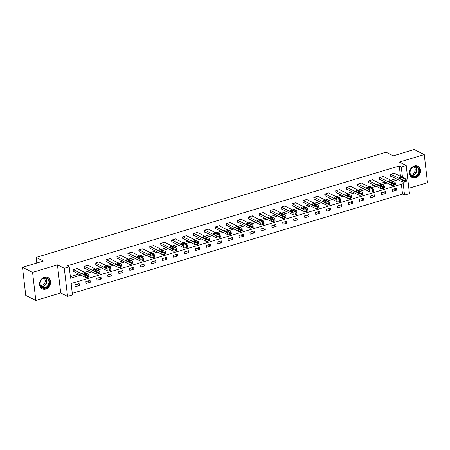 <?xml version="1.0" encoding="UTF-8"?>
<svg xmlns="http://www.w3.org/2000/svg" width="450" height="450" viewBox="0 0 450 450"><rect width="100%" height="100%" fill="white"/><g stroke="black" fill="none" stroke-linecap="round" stroke-linejoin="round"><path stroke-width="0.67" d="M45.742 289.069A6.345 5.282 116.6 0 0 50.451 283.528A6.345 5.282 116.6 0 0 47.902 277.476A6.345 5.282 116.6 0 0 44.376 277.222A6.345 5.282 116.6 0 0 39.667 282.763A6.345 5.282 116.6 0 0 42.221 288.821A6.345 5.282 116.6 0 0 45.742 289.069M415.693 177.817A6.345 5.282 116.6 0 0 420.401 172.271A6.345 5.282 116.6 0 0 417.848 166.219A6.345 5.282 116.6 0 0 414.321 165.971A6.345 5.282 116.6 0 0 409.613 171.512A6.345 5.282 116.6 0 0 412.166 177.564A6.345 5.282 116.6 0 0 415.693 177.817M400.478 176.293L399.279 165.96L401.293 166.967L406.204 165.493L409.455 193.584L404.544 195.058L403.228 183.667L71.145 283.539L72.461 294.924L67.556 296.404L64.305 268.312L69.21 266.833L70.532 278.224L80.893 275.108M60.711 292.973L57.459 264.881L32.569 272.368L22.5 267.328L25.751 295.419L35.814 300.459L60.711 292.973L67.556 296.404M408.842 188.28L427.5 182.672L424.249 154.581L399.358 162.062L406.204 165.493M72.281 293.366L402.531 194.051L404.544 195.058M32.569 272.368L35.814 300.459M22.5 267.328L43.397 261.045L36.146 257.417L386.038 152.196L393.289 155.824L414.186 149.541L424.249 154.581M36.146 257.417L36.799 263.031M402.531 194.051L401.394 184.219M396.343 188.252L392.141 189.518L392.361 191.413L396.568 190.148L396.343 188.252M385.408 191.542L381.201 192.808L381.42 194.704L385.627 193.438L385.408 191.542M374.468 194.828L370.26 196.093L370.479 197.994L374.687 196.729L374.468 194.828M363.532 198.118L359.325 199.384L359.544 201.285L363.752 200.019L363.532 198.118M352.592 201.409L348.384 202.674L348.604 204.57L352.811 203.304L352.592 201.409M341.651 204.699L337.444 205.965L337.663 207.861L341.871 206.595L341.651 204.699M330.716 207.99L326.509 209.256L326.728 211.151L330.936 209.886L330.716 207.99M319.776 211.275L315.568 212.541L315.787 214.442L319.995 213.176L319.776 211.275M308.835 214.566L304.633 215.831L304.853 217.732L309.06 216.467L308.835 214.566M297.9 217.856L293.692 219.122L293.912 221.018L298.119 219.757L297.9 217.856M286.959 221.147L282.752 222.412L282.971 224.308L287.179 223.042L286.959 221.147M276.024 224.438L271.817 225.703L272.036 227.599L276.244 226.333L276.024 224.438M265.084 227.728L260.876 228.988L261.096 230.889L265.303 229.624L265.084 227.728M254.143 231.013L249.936 232.279L250.155 234.18L254.362 232.914L254.143 231.013M243.208 234.304L239.001 235.569L239.22 237.465L243.428 236.205L243.208 234.304M232.268 237.594L228.06 238.86L228.279 240.756L232.487 239.49L232.268 237.594M221.327 240.885L217.125 242.151L217.344 244.046L221.546 242.781L221.327 240.885M210.392 244.176L206.184 245.436L206.404 247.337L210.611 246.071L210.392 244.176M199.451 247.461L195.244 248.726L195.463 250.627L199.671 249.362L199.451 247.461M188.516 250.751L184.309 252.017L184.528 253.918L188.736 252.653L188.516 250.751M177.576 254.042L173.368 255.308L173.588 257.203L177.795 255.938L177.576 254.042M166.635 257.332L162.428 258.598L162.647 260.494L166.854 259.228L166.635 257.332M155.7 260.623L151.493 261.883L151.712 263.784L155.919 262.519L155.7 260.623M144.759 263.908L140.552 265.174L140.771 267.075L144.979 265.809L144.759 263.908M133.819 267.199L129.611 268.464L129.836 270.366L134.038 269.1L133.819 267.199M122.884 270.489L118.676 271.755L118.896 273.651L123.103 272.385L122.884 270.489M111.943 273.78L107.736 275.046L107.955 276.941L112.163 275.676L111.943 273.78M101.008 277.071L96.801 278.336L97.02 280.232L101.228 278.966L101.008 277.071M90.067 280.356L85.86 281.621L86.079 283.523L90.287 282.257L90.067 280.356M79.127 283.646L74.919 284.912L75.139 286.813L79.346 285.548L79.127 283.646M399.279 165.96L67.196 265.826L69.21 266.833M70.352 276.666L78.879 274.095M84.617 272.374L89.82 270.81M95.558 269.083L100.761 267.519M106.498 265.793L111.696 264.229M117.433 262.502L122.636 260.938M128.374 259.217L133.577 257.648M139.314 255.926L144.512 254.362M150.249 252.636L155.453 251.072M161.19 249.345L166.388 247.781M172.125 246.054L177.328 244.491M183.066 242.764L188.269 241.2M194.006 239.479L199.204 237.915M204.941 236.188L210.144 234.624M215.882 232.898L221.085 231.334M226.822 229.607L232.02 228.043M237.757 226.316L242.961 224.752M248.698 223.031L253.896 221.468M259.633 219.741L264.836 218.177M270.574 216.45L275.777 214.886M281.514 213.159L286.712 211.596M292.449 209.869L297.652 208.305M303.39 206.584L308.593 205.02M314.331 203.293L319.528 201.729M325.266 200.002L330.469 198.439M336.206 196.712L341.404 195.148M347.141 193.421L352.344 191.857M358.082 190.136L363.285 188.572M369.022 186.846L374.22 185.282M379.957 183.555L385.161 181.991M390.898 180.264L396.101 178.701M394.622 173.362L394.588 173.064L390.381 174.33L390.6 176.231L390.954 176.124M383.687 176.653L383.653 176.355L379.446 177.621L379.665 179.522L380.014 179.415M372.746 179.944L372.713 179.646L368.505 180.911L368.724 182.807L369.073 182.706M361.806 183.234L361.772 182.936L357.564 184.202L357.784 186.097L358.138 185.991M350.871 186.525L350.837 186.227L346.629 187.493L346.849 189.388L347.197 189.281M339.93 189.81L339.896 189.512L335.689 190.778L335.908 192.679L336.257 192.572M328.995 193.101L328.956 192.803L324.748 194.068L324.968 195.969L325.322 195.862M318.054 196.391L318.021 196.093L313.813 197.359L314.032 199.254L314.381 199.153M307.114 199.682L307.08 199.384L302.873 200.649L303.092 202.545L303.446 202.438M296.179 202.972L296.139 202.674L291.938 203.94L292.157 205.836L292.506 205.729M285.238 206.257L285.204 205.959L280.997 207.225L281.216 209.126L281.565 209.019M274.298 209.548L274.264 209.25L270.056 210.516L270.276 212.417L270.63 212.31M263.363 212.839L263.329 212.541L259.121 213.806L259.341 215.702L259.689 215.601M252.422 216.129L252.388 215.831L248.181 217.097L248.4 218.993L248.749 218.886M241.481 219.42L241.447 219.122L237.24 220.388L237.459 222.283L237.814 222.176M230.546 222.711L230.513 222.407L226.305 223.672L226.524 225.574L226.873 225.467M219.606 225.996L219.572 225.697L215.364 226.963L215.584 228.864L215.938 228.757M208.671 229.286L208.631 228.988L204.429 230.254L204.649 232.149L204.998 232.048M197.73 232.577L197.696 232.279L193.489 233.544L193.708 235.44L194.057 235.339M186.789 235.868L186.756 235.569L182.548 236.835L182.768 238.731L183.122 238.624M175.854 239.158L175.821 238.86L171.613 240.12L171.833 242.021L172.181 241.914M164.914 242.443L164.88 242.145L160.672 243.411L160.892 245.312L161.241 245.205M153.973 245.734L153.939 245.436L149.732 246.701L149.951 248.597L150.306 248.496M143.038 249.024L143.004 248.726L138.797 249.992L139.016 251.888L139.365 251.786M132.097 252.315L132.064 252.017L127.856 253.282L128.076 255.178L128.43 255.071M121.163 255.606L121.123 255.308L116.921 256.567L117.141 258.469L117.489 258.362M110.222 258.891L110.188 258.593L105.981 259.858L106.2 261.759L106.549 261.653M99.281 262.181L99.248 261.883L95.04 263.149L95.259 265.05L95.614 264.943M88.346 265.472L88.312 265.174L84.105 266.439L84.324 268.335L84.673 268.234M77.406 268.762L77.372 268.464L73.164 269.73L73.384 271.626L73.733 271.519M57.459 264.881L64.305 268.312M402.491 177.306L401.293 166.967M86.631 273.381L91.834 271.817M97.571 270.09L102.774 268.526M108.512 266.799L113.709 265.236M119.447 263.514L124.65 261.945M130.388 260.224L135.585 258.66M141.322 256.933L146.526 255.369M152.263 253.643L157.466 252.079M163.204 250.352L168.401 248.788M174.139 247.061L179.342 245.498M185.079 243.776L190.282 242.213M196.02 240.486L201.218 238.922M206.955 237.195L212.158 235.631M217.896 233.904L223.093 232.341M228.831 230.614L234.034 229.05M239.771 227.329L244.974 225.765M250.712 224.038L255.909 222.474M261.647 220.748L266.85 219.184M272.588 217.457L277.791 215.893M283.528 214.166L288.726 212.602M294.463 210.881L299.666 209.317M305.404 207.591L310.601 206.027M316.339 204.3L321.542 202.736M327.279 201.009L332.483 199.446M338.22 197.719L343.418 196.155M349.155 194.434L354.358 192.864M360.096 191.143L365.299 189.579M371.036 187.852L376.234 186.289M381.971 184.562L387.174 182.998M392.912 181.271L398.115 179.708M394.116 188.921L396.568 190.148M383.175 192.212L385.627 193.438M372.24 195.502L374.687 196.729M361.299 198.793L363.752 200.019M350.359 202.078L352.811 203.304M339.424 205.369L341.871 206.595M328.483 208.659L330.936 209.886M317.543 211.95L319.995 213.176M306.608 215.241L309.06 216.467M295.667 218.526L298.119 219.757M284.732 221.816L287.179 223.042M273.791 225.107L276.244 226.333M262.851 228.398L265.303 229.624M251.916 231.688L254.362 232.914M240.975 234.973L243.428 236.205M230.034 238.264L232.487 239.49M219.099 241.554L221.546 242.781M208.159 244.845L210.611 246.071M197.218 248.136L199.671 249.362M186.283 251.421L188.736 252.653M175.343 254.711L177.795 255.938M164.407 258.002L166.854 259.228M153.467 261.293L155.919 262.519M142.526 264.583L144.979 265.809M131.591 267.868L134.038 269.1M120.651 271.159L123.103 272.385M109.71 274.449L112.163 275.676M98.775 277.74L101.228 278.966M87.834 281.031L90.287 282.257M76.899 284.321L79.346 285.548M394.239 173.171L405.923 179.021A1.626 0.557 -6.6 0 1 406.136 179.257A1.626 0.557 -6.6 0 1 405.326 179.848L404.623 180.056A1.626 0.557 -6.6 0 1 402.418 180.079L390.735 174.229M390.566 175.933L402.637 181.974L402.418 180.079M403.841 178.487A1.299 0.444 173.4 0 1 404.016 178.672A1.299 0.444 173.4 0 1 403.076 179.218A1.299 0.444 173.4 0 1 401.597 179.162L399.668 178.194A1.299 0.444 173.4 0 1 399.493 178.003A1.299 0.444 173.4 0 1 400.433 177.463A1.299 0.444 173.4 0 1 401.912 177.519L403.841 178.487L403.892 178.898M406.136 179.257L406.356 181.153A1.626 0.557 173.4 0 1 405.546 181.744L404.843 181.958A1.626 0.557 173.4 0 1 402.637 181.974M410.884 175.528A5.49 4.573 -63.4 0 1 411.806 168.007A5.49 4.573 -63.4 0 1 418.489 167.934A5.49 4.573 -63.4 0 1 417.566 175.461A5.49 4.573 -63.4 0 1 410.884 175.528M418.005 168.114A5.085 4.236 116.6 0 0 416.756 167.085A5.085 4.236 116.6 0 0 411.199 168.907A5.085 4.236 116.6 0 0 410.963 175.146A5.085 4.236 116.6 0 0 412.206 176.175A5.085 4.236 116.6 0 0 417.769 174.352A5.085 4.236 116.6 0 0 418.005 168.114M413.893 166.899A4.005 3.336 -63.4 0 1 414.506 167.49A4.005 3.336 -63.4 0 1 414.467 172.187A4.005 3.336 -63.4 0 1 410.344 173.998M411.587 177.216A6.306 5.248 116.6 0 0 411.863 177.368A6.306 5.248 116.6 0 0 418.759 175.106A6.306 5.248 116.6 0 0 419.051 167.372A6.306 5.248 116.6 0 0 417.504 166.095A6.306 5.248 116.6 0 0 417.218 165.966M44.145 277.858A5.49 4.573 -63.4 0 1 49.472 281.559A5.49 4.573 -63.4 0 1 45.332 288.113A5.49 4.573 -63.4 0 1 40.005 284.411A5.49 4.573 -63.4 0 1 44.145 277.858M45.084 287.629A5.085 4.236 116.6 0 0 48.859 283.191A5.085 4.236 116.6 0 0 46.811 278.336A5.085 4.236 116.6 0 0 43.988 278.139A5.085 4.236 116.6 0 0 40.213 282.577A5.085 4.236 116.6 0 0 42.261 287.432A5.085 4.236 116.6 0 0 45.084 287.629M43.948 278.151A4.005 3.336 -63.4 0 1 45.135 281.998A4.005 3.336 -63.4 0 1 42.221 285.244A4.005 3.336 -63.4 0 1 40.393 285.249M41.642 288.473A6.306 5.248 116.6 0 0 41.917 288.624A6.306 5.248 116.6 0 0 45.416 288.872A6.306 5.248 116.6 0 0 50.096 283.365A6.306 5.248 116.6 0 0 47.559 277.346A6.306 5.248 116.6 0 0 47.273 277.217M383.299 176.462L394.988 182.312A1.626 0.557 -6.6 0 1 395.196 182.548A1.626 0.557 -6.6 0 1 394.386 183.139L393.688 183.347A1.626 0.557 -6.6 0 1 391.478 183.364L379.794 177.514M379.626 179.224L391.697 185.265L391.478 183.364M392.906 181.778A1.299 0.444 173.4 0 1 393.075 181.963A1.299 0.444 173.4 0 1 392.141 182.509A1.299 0.444 173.4 0 1 390.662 182.453L388.727 181.485A1.299 0.444 173.4 0 1 388.558 181.294A1.299 0.444 173.4 0 1 389.492 180.754A1.299 0.444 173.4 0 1 390.971 180.81L392.906 181.778L392.951 182.183M395.196 182.548L395.421 184.444A1.626 0.557 173.4 0 1 394.605 185.034L393.907 185.243A1.626 0.557 173.4 0 1 391.697 185.265M372.364 179.752L384.047 185.602A1.626 0.557 -6.6 0 1 384.261 185.833A1.626 0.557 -6.6 0 1 383.451 186.424L382.748 186.638A1.626 0.557 -6.6 0 1 380.543 186.654L368.854 180.804M368.691 182.509L380.762 188.556L380.543 186.654M381.966 185.062A1.299 0.444 173.4 0 1 382.134 185.254A1.299 0.444 173.4 0 1 381.201 185.794A1.299 0.444 173.4 0 1 379.721 185.737L377.786 184.77A1.299 0.444 173.4 0 1 377.618 184.584A1.299 0.444 173.4 0 1 378.551 184.039A1.299 0.444 173.4 0 1 380.031 184.095L381.966 185.062L382.011 185.473M384.261 185.833L384.48 187.734A1.626 0.557 173.4 0 1 383.67 188.325L382.967 188.533A1.626 0.557 173.4 0 1 380.762 188.556M361.423 183.043L373.106 188.893A1.626 0.557 -6.6 0 1 373.32 189.124A1.626 0.557 -6.6 0 1 372.51 189.714L371.807 189.928A1.626 0.557 -6.6 0 1 369.602 189.945L357.919 184.095M357.75 185.799L369.821 191.841L369.602 189.945M371.025 188.353A1.299 0.444 173.4 0 1 371.199 188.544A1.299 0.444 173.4 0 1 370.266 189.084A1.299 0.444 173.4 0 1 368.781 189.028L366.851 188.061A1.299 0.444 173.4 0 1 366.683 187.875A1.299 0.444 173.4 0 1 367.616 187.329A1.299 0.444 173.4 0 1 369.096 187.386L371.025 188.353L371.076 188.764M373.32 189.124L373.539 191.025A1.626 0.557 173.4 0 1 372.729 191.616L372.026 191.824A1.626 0.557 173.4 0 1 369.821 191.841M350.483 186.328L362.171 192.178A1.626 0.557 -6.6 0 1 362.385 192.414A1.626 0.557 -6.6 0 1 361.569 193.005L360.872 193.213A1.626 0.557 -6.6 0 1 358.661 193.236L346.978 187.386M346.815 189.09L358.881 195.131L358.661 193.236M360.09 191.644A1.299 0.444 173.4 0 1 360.259 191.829A1.299 0.444 173.4 0 1 359.325 192.375A1.299 0.444 173.4 0 1 357.846 192.319L355.911 191.351A1.299 0.444 173.4 0 1 355.742 191.166A1.299 0.444 173.4 0 1 356.676 190.62A1.299 0.444 173.4 0 1 358.155 190.676L360.09 191.644L360.135 192.054M362.385 192.414L362.604 194.31A1.626 0.557 173.4 0 1 361.794 194.901L361.091 195.114A1.626 0.557 173.4 0 1 358.881 195.131M339.548 189.619L351.231 195.469A1.626 0.557 -6.6 0 1 351.444 195.705A1.626 0.557 -6.6 0 1 350.634 196.296L349.931 196.504A1.626 0.557 -6.6 0 1 347.726 196.526L336.037 190.676M335.874 192.381L347.946 198.422L347.726 196.526M349.149 194.934A1.299 0.444 173.4 0 1 349.318 195.12A1.299 0.444 173.4 0 1 348.384 195.666A1.299 0.444 173.4 0 1 346.905 195.609L344.976 194.642A1.299 0.444 173.4 0 1 344.801 194.451A1.299 0.444 173.4 0 1 345.735 193.911A1.299 0.444 173.4 0 1 347.22 193.967L349.149 194.934L349.2 195.345M351.444 195.705L351.664 197.601A1.626 0.557 173.4 0 1 350.854 198.191L350.151 198.405A1.626 0.557 173.4 0 1 347.946 198.422M328.607 192.909L340.29 198.759A1.626 0.557 -6.6 0 1 340.504 198.996A1.626 0.557 -6.6 0 1 339.694 199.586L338.996 199.794A1.626 0.557 -6.6 0 1 336.786 199.811L325.103 193.961M324.934 195.671L337.005 201.713L336.786 199.811M338.209 198.225A1.299 0.444 173.4 0 1 338.383 198.411A1.299 0.444 173.4 0 1 337.449 198.956A1.299 0.444 173.4 0 1 335.97 198.9L334.035 197.933A1.299 0.444 173.4 0 1 333.866 197.741A1.299 0.444 173.4 0 1 334.8 197.201A1.299 0.444 173.4 0 1 336.279 197.257L338.209 198.225L338.259 198.63M340.504 198.996L340.723 200.891A1.626 0.557 173.4 0 1 339.913 201.482L339.216 201.69A1.626 0.557 173.4 0 1 337.005 201.713M317.666 196.2L329.355 202.05A1.626 0.557 -6.6 0 1 329.569 202.281A1.626 0.557 -6.6 0 1 328.759 202.871L328.056 203.085A1.626 0.557 -6.6 0 1 325.845 203.102L314.162 197.252M313.999 198.956L326.07 205.003L325.845 203.102M327.274 201.51A1.299 0.444 173.4 0 1 327.442 201.701A1.299 0.444 173.4 0 1 326.509 202.241A1.299 0.444 173.4 0 1 325.029 202.185L323.094 201.218A1.299 0.444 173.4 0 1 322.926 201.032A1.299 0.444 173.4 0 1 323.859 200.486A1.299 0.444 173.4 0 1 325.339 200.542L327.274 201.51L327.319 201.921M329.569 202.281L329.788 204.182A1.626 0.557 173.4 0 1 328.978 204.773L328.275 204.981A1.626 0.557 173.4 0 1 326.07 205.003M306.731 199.491L318.414 205.341A1.626 0.557 -6.6 0 1 318.628 205.571A1.626 0.557 -6.6 0 1 317.818 206.162L317.115 206.376A1.626 0.557 -6.6 0 1 314.91 206.393L303.227 200.542M303.058 202.247L315.129 208.288L314.91 206.393M316.333 204.801A1.299 0.444 173.4 0 1 316.507 204.992A1.299 0.444 173.4 0 1 315.568 205.532A1.299 0.444 173.4 0 1 314.089 205.476L312.159 204.508A1.299 0.444 173.4 0 1 311.985 204.322A1.299 0.444 173.4 0 1 312.924 203.777A1.299 0.444 173.4 0 1 314.404 203.833L316.333 204.801L316.384 205.211M318.628 205.571L318.848 207.472A1.626 0.557 173.4 0 1 318.037 208.063L317.334 208.271A1.626 0.557 173.4 0 1 315.129 208.288M295.791 202.776L307.474 208.626A1.626 0.557 -6.6 0 1 307.688 208.862A1.626 0.557 -6.6 0 1 306.877 209.453L306.18 209.661A1.626 0.557 -6.6 0 1 303.969 209.683L292.286 203.833M292.118 205.537L304.189 211.579L303.969 209.683M305.398 208.091A1.299 0.444 173.4 0 1 305.567 208.277A1.299 0.444 173.4 0 1 304.633 208.822A1.299 0.444 173.4 0 1 303.154 208.766L301.219 207.799A1.299 0.444 173.4 0 1 301.05 207.613A1.299 0.444 173.4 0 1 301.984 207.067A1.299 0.444 173.4 0 1 303.463 207.124L305.398 208.091L305.443 208.502M307.688 208.862L307.907 210.763A1.626 0.557 173.4 0 1 307.097 211.348L306.399 211.562A1.626 0.557 173.4 0 1 304.189 211.579M284.856 206.066L296.539 211.916A1.626 0.557 -6.6 0 1 296.752 212.153A1.626 0.557 -6.6 0 1 295.942 212.743L295.239 212.951A1.626 0.557 -6.6 0 1 293.034 212.974L281.346 207.124M281.183 208.828L293.254 214.869L293.034 212.974M294.457 211.382A1.299 0.444 173.4 0 1 294.626 211.567A1.299 0.444 173.4 0 1 293.692 212.113A1.299 0.444 173.4 0 1 292.213 212.057L290.278 211.089A1.299 0.444 173.4 0 1 290.109 210.898A1.299 0.444 173.4 0 1 291.043 210.358A1.299 0.444 173.4 0 1 292.522 210.414L294.457 211.382L294.502 211.792M296.752 212.153L296.972 214.048A1.626 0.557 173.4 0 1 296.162 214.639L295.459 214.852A1.626 0.557 173.4 0 1 293.254 214.869M273.915 209.357L285.598 215.207A1.626 0.557 -6.6 0 1 285.812 215.443A1.626 0.557 -6.6 0 1 285.002 216.034L284.299 216.242A1.626 0.557 -6.6 0 1 282.094 216.259L270.411 210.409M270.242 212.119L282.313 218.16L282.094 216.259M283.517 214.672A1.299 0.444 173.4 0 1 283.691 214.858A1.299 0.444 173.4 0 1 282.757 215.404A1.299 0.444 173.4 0 1 281.273 215.347L279.343 214.38A1.299 0.444 173.4 0 1 279.169 214.189A1.299 0.444 173.4 0 1 280.108 213.649A1.299 0.444 173.4 0 1 281.588 213.705L283.517 214.672L283.567 215.083M285.812 215.443L286.031 217.339A1.626 0.557 173.4 0 1 285.221 217.929L284.518 218.143A1.626 0.557 173.4 0 1 282.313 218.16M262.974 212.648L274.663 218.498A1.626 0.557 -6.6 0 1 274.877 218.734A1.626 0.557 -6.6 0 1 274.061 219.319L273.364 219.532A1.626 0.557 -6.6 0 1 271.153 219.549L259.47 213.699M259.307 215.404L271.373 221.451L271.153 219.549M272.582 217.958A1.299 0.444 173.4 0 1 272.751 218.149A1.299 0.444 173.4 0 1 271.817 218.689A1.299 0.444 173.4 0 1 270.338 218.632L268.403 217.665A1.299 0.444 173.4 0 1 268.234 217.479A1.299 0.444 173.4 0 1 269.168 216.934A1.299 0.444 173.4 0 1 270.647 216.99L272.582 217.958L272.627 218.368M274.877 218.734L275.096 220.629A1.626 0.557 173.4 0 1 274.281 221.22L273.583 221.428A1.626 0.557 173.4 0 1 271.373 221.451M252.039 215.938L263.722 221.788A1.626 0.557 -6.6 0 1 263.936 222.019A1.626 0.557 -6.6 0 1 263.126 222.609L262.423 222.823A1.626 0.557 -6.6 0 1 260.218 222.84L248.529 216.99M248.366 218.694L260.438 224.736L260.218 222.84M261.641 221.248A1.299 0.444 173.4 0 1 261.81 221.439A1.299 0.444 173.4 0 1 260.876 221.979A1.299 0.444 173.4 0 1 259.397 221.923L257.468 220.956A1.299 0.444 173.4 0 1 257.293 220.77A1.299 0.444 173.4 0 1 258.227 220.224A1.299 0.444 173.4 0 1 259.706 220.281L261.641 221.248L261.692 221.659M263.936 222.019L264.156 223.92A1.626 0.557 173.4 0 1 263.346 224.511L262.642 224.719A1.626 0.557 173.4 0 1 260.438 224.736M241.099 219.223L252.782 225.073A1.626 0.557 -6.6 0 1 252.996 225.309A1.626 0.557 -6.6 0 1 252.186 225.9L251.488 226.114A1.626 0.557 -6.6 0 1 249.278 226.131L237.594 220.281M237.426 221.985L249.497 228.026L249.278 226.131M250.701 224.539A1.299 0.444 173.4 0 1 250.875 224.724A1.299 0.444 173.4 0 1 249.941 225.27A1.299 0.444 173.4 0 1 248.462 225.214L246.527 224.246A1.299 0.444 173.4 0 1 246.358 224.061A1.299 0.444 173.4 0 1 247.292 223.515A1.299 0.444 173.4 0 1 248.771 223.571L250.701 224.539L250.751 224.949M252.996 225.309L253.215 227.211A1.626 0.557 173.4 0 1 252.405 227.796L251.708 228.009A1.626 0.557 173.4 0 1 249.497 228.026M230.158 222.514L241.847 228.364A1.626 0.557 -6.6 0 1 242.061 228.6A1.626 0.557 -6.6 0 1 241.251 229.191L240.547 229.399A1.626 0.557 -6.6 0 1 238.337 229.421L226.654 223.571M226.491 225.276L238.556 231.317L238.337 229.421M239.766 227.829A1.299 0.444 173.4 0 1 239.934 228.015A1.299 0.444 173.4 0 1 239.001 228.561A1.299 0.444 173.4 0 1 237.521 228.504L235.586 227.537A1.299 0.444 173.4 0 1 235.417 227.346A1.299 0.444 173.4 0 1 236.351 226.806A1.299 0.444 173.4 0 1 237.831 226.862L239.766 227.829L239.811 228.24M242.061 228.6L242.28 230.496A1.626 0.557 173.4 0 1 241.47 231.086L240.767 231.3A1.626 0.557 173.4 0 1 238.556 231.317M219.223 225.804L230.906 231.654A1.626 0.557 -6.6 0 1 231.12 231.891A1.626 0.557 -6.6 0 1 230.31 232.481L229.607 232.689A1.626 0.557 -6.6 0 1 227.402 232.706L215.713 226.856M215.55 228.566L227.621 234.607L227.402 232.706M228.825 231.12A1.299 0.444 173.4 0 1 228.999 231.306A1.299 0.444 173.4 0 1 228.06 231.851A1.299 0.444 173.4 0 1 226.581 231.795L224.651 230.828A1.299 0.444 173.4 0 1 224.477 230.636A1.299 0.444 173.4 0 1 225.416 230.096A1.299 0.444 173.4 0 1 226.896 230.153L228.825 231.12L228.876 231.531M231.12 231.891L231.339 233.786A1.626 0.557 173.4 0 1 230.529 234.377L229.826 234.591A1.626 0.557 173.4 0 1 227.621 234.607M208.282 229.095L219.966 234.945A1.626 0.557 -6.6 0 1 220.179 235.181A1.626 0.557 -6.6 0 1 219.369 235.766L218.672 235.98A1.626 0.557 -6.6 0 1 216.461 235.997L204.778 230.147M204.609 231.851L216.681 237.898L216.461 235.997M217.89 234.411A1.299 0.444 173.4 0 1 218.059 234.596A1.299 0.444 173.4 0 1 217.125 235.136A1.299 0.444 173.4 0 1 215.646 235.08L213.711 234.112A1.299 0.444 173.4 0 1 213.542 233.927A1.299 0.444 173.4 0 1 214.476 233.387A1.299 0.444 173.4 0 1 215.955 233.443L217.89 234.411L217.935 234.816M220.179 235.181L220.399 237.077A1.626 0.557 173.4 0 1 219.589 237.667L218.891 237.876A1.626 0.557 173.4 0 1 216.681 237.898M197.347 232.386L209.031 238.236A1.626 0.557 -6.6 0 1 209.244 238.466A1.626 0.557 -6.6 0 1 208.434 239.057L207.731 239.271A1.626 0.557 -6.6 0 1 205.526 239.287L193.838 233.438M193.674 235.142L205.746 241.183L205.526 239.287M206.949 237.696A1.299 0.444 173.4 0 1 207.118 237.887A1.299 0.444 173.4 0 1 206.184 238.427A1.299 0.444 173.4 0 1 204.705 238.371L202.77 237.403A1.299 0.444 173.4 0 1 202.601 237.218A1.299 0.444 173.4 0 1 203.535 236.672A1.299 0.444 173.4 0 1 205.014 236.728L206.949 237.696L206.994 238.106M209.244 238.466L209.464 240.368A1.626 0.557 173.4 0 1 208.654 240.958L207.951 241.166A1.626 0.557 173.4 0 1 205.746 241.183M186.407 235.671L198.09 241.521A1.626 0.557 -6.6 0 1 198.304 241.757A1.626 0.557 -6.6 0 1 197.494 242.347L196.791 242.561A1.626 0.557 -6.6 0 1 194.586 242.578L182.903 236.728M182.734 238.433L194.805 244.474L194.586 242.578M196.009 240.986A1.299 0.444 173.4 0 1 196.183 241.178A1.299 0.444 173.4 0 1 195.249 241.718A1.299 0.444 173.4 0 1 193.764 241.661L191.835 240.694A1.299 0.444 173.4 0 1 191.661 240.508A1.299 0.444 173.4 0 1 192.6 239.963A1.299 0.444 173.4 0 1 194.079 240.019L196.009 240.986L196.059 241.397M198.304 241.757L198.523 243.658A1.626 0.557 173.4 0 1 197.713 244.243L197.01 244.457A1.626 0.557 173.4 0 1 194.805 244.474M175.466 238.961L187.155 244.811A1.626 0.557 -6.6 0 1 187.369 245.047A1.626 0.557 -6.6 0 1 186.553 245.638L185.856 245.846A1.626 0.557 -6.6 0 1 183.645 245.869L171.962 240.019M171.799 241.723L183.864 247.764L183.645 245.869M185.074 244.277A1.299 0.444 173.4 0 1 185.243 244.463A1.299 0.444 173.4 0 1 184.309 245.008A1.299 0.444 173.4 0 1 182.829 244.952L180.894 243.984A1.299 0.444 173.4 0 1 180.726 243.799A1.299 0.444 173.4 0 1 181.659 243.253A1.299 0.444 173.4 0 1 183.139 243.309L185.074 244.277L185.119 244.688M187.369 245.047L187.588 246.943A1.626 0.557 173.4 0 1 186.773 247.534L186.075 247.748A1.626 0.557 173.4 0 1 183.864 247.764M164.531 242.252L176.214 248.102A1.626 0.557 -6.6 0 1 176.428 248.338A1.626 0.557 -6.6 0 1 175.618 248.929L174.915 249.137A1.626 0.557 -6.6 0 1 172.71 249.154L161.021 243.309M160.858 245.014L172.929 251.055L172.71 249.154M174.133 247.567A1.299 0.444 173.4 0 1 174.302 247.753A1.299 0.444 173.4 0 1 173.368 248.299A1.299 0.444 173.4 0 1 171.889 248.243L169.959 247.275A1.299 0.444 173.4 0 1 169.785 247.084A1.299 0.444 173.4 0 1 170.719 246.544A1.299 0.444 173.4 0 1 172.198 246.6L174.133 247.567L174.178 247.978M176.428 248.338L176.648 250.234A1.626 0.557 173.4 0 1 175.838 250.824L175.134 251.038A1.626 0.557 173.4 0 1 172.929 251.055M153.591 245.542L165.274 251.393A1.626 0.557 -6.6 0 1 165.487 251.629A1.626 0.557 -6.6 0 1 164.678 252.214L163.98 252.428A1.626 0.557 -6.6 0 1 161.769 252.444L150.086 246.594M149.917 248.299L161.989 254.346L161.769 252.444M163.192 250.858A1.299 0.444 173.4 0 1 163.367 251.044A1.299 0.444 173.4 0 1 162.433 251.589A1.299 0.444 173.4 0 1 160.954 251.533L159.019 250.566A1.299 0.444 173.4 0 1 158.85 250.374A1.299 0.444 173.4 0 1 159.784 249.834A1.299 0.444 173.4 0 1 161.263 249.891L163.192 250.858L163.243 251.263M165.487 251.629L165.707 253.524A1.626 0.557 173.4 0 1 164.897 254.115L164.199 254.323A1.626 0.557 173.4 0 1 161.989 254.346M142.65 248.833L154.339 254.683A1.626 0.557 -6.6 0 1 154.553 254.914A1.626 0.557 -6.6 0 1 153.743 255.504L153.039 255.718A1.626 0.557 -6.6 0 1 150.829 255.735L139.146 249.885M138.983 251.589L151.048 257.636L150.829 255.735M152.257 254.143A1.299 0.444 173.4 0 1 152.426 254.334A1.299 0.444 173.4 0 1 151.493 254.874A1.299 0.444 173.4 0 1 150.013 254.818L148.078 253.851A1.299 0.444 173.4 0 1 147.909 253.665A1.299 0.444 173.4 0 1 148.843 253.119A1.299 0.444 173.4 0 1 150.322 253.176L152.257 254.143L152.303 254.554M154.553 254.914L154.772 256.815A1.626 0.557 173.4 0 1 153.962 257.406L153.259 257.614A1.626 0.557 173.4 0 1 151.048 257.636M131.715 252.118L143.398 257.968A1.626 0.557 -6.6 0 1 143.612 258.204A1.626 0.557 -6.6 0 1 142.802 258.795L142.099 259.009A1.626 0.557 -6.6 0 1 139.894 259.026L128.205 253.176M128.042 254.88L140.113 260.921L139.894 259.026M141.317 257.434A1.299 0.444 173.4 0 1 141.491 257.625A1.299 0.444 173.4 0 1 140.552 258.165A1.299 0.444 173.4 0 1 139.072 258.109L137.143 257.141A1.299 0.444 173.4 0 1 136.969 256.956A1.299 0.444 173.4 0 1 137.903 256.41A1.299 0.444 173.4 0 1 139.388 256.466L141.317 257.434L141.368 257.844M143.612 258.204L143.831 260.106A1.626 0.557 173.4 0 1 143.021 260.696L142.318 260.904A1.626 0.557 173.4 0 1 140.113 260.921M120.774 255.409L132.457 261.259A1.626 0.557 -6.6 0 1 132.671 261.495A1.626 0.557 -6.6 0 1 131.861 262.086L131.164 262.294A1.626 0.557 -6.6 0 1 128.953 262.316L117.27 256.466M117.101 258.171L129.172 264.212L128.953 262.316M130.382 260.724A1.299 0.444 173.4 0 1 130.551 260.91A1.299 0.444 173.4 0 1 129.617 261.456A1.299 0.444 173.4 0 1 128.138 261.399L126.203 260.432A1.299 0.444 173.4 0 1 126.034 260.246A1.299 0.444 173.4 0 1 126.968 259.701A1.299 0.444 173.4 0 1 128.447 259.757L130.382 260.724L130.427 261.135M132.671 261.495L132.891 263.391A1.626 0.557 173.4 0 1 132.081 263.981L131.383 264.195A1.626 0.557 173.4 0 1 129.172 264.212M109.839 258.699L121.522 264.549A1.626 0.557 -6.6 0 1 121.736 264.786A1.626 0.557 -6.6 0 1 120.926 265.376L120.223 265.584A1.626 0.557 -6.6 0 1 118.018 265.601L106.329 259.757M106.166 261.461L118.237 267.502L118.018 265.601M119.441 264.015A1.299 0.444 173.4 0 1 119.61 264.201A1.299 0.444 173.4 0 1 118.676 264.746A1.299 0.444 173.4 0 1 117.197 264.69L115.262 263.722A1.299 0.444 173.4 0 1 115.093 263.531A1.299 0.444 173.4 0 1 116.027 262.991A1.299 0.444 173.4 0 1 117.506 263.048L119.441 264.015L119.486 264.426M121.736 264.786L121.956 266.681A1.626 0.557 173.4 0 1 121.146 267.272L120.442 267.486A1.626 0.557 173.4 0 1 118.237 267.502M98.899 261.99L110.582 267.84A1.626 0.557 -6.6 0 1 110.796 268.076A1.626 0.557 -6.6 0 1 109.986 268.667L109.282 268.875A1.626 0.557 -6.6 0 1 107.078 268.892L95.394 263.042M95.226 264.752L107.297 270.793L107.078 268.892M108.501 267.306A1.299 0.444 173.4 0 1 108.675 267.491A1.299 0.444 173.4 0 1 107.741 268.037A1.299 0.444 173.4 0 1 106.256 267.981L104.327 267.013A1.299 0.444 173.4 0 1 104.153 266.822A1.299 0.444 173.4 0 1 105.092 266.282A1.299 0.444 173.4 0 1 106.571 266.338L108.501 267.306L108.551 267.711M110.796 268.076L111.015 269.972A1.626 0.557 173.4 0 1 110.205 270.562L109.502 270.771A1.626 0.557 173.4 0 1 107.297 270.793M87.958 265.281L99.647 271.131A1.626 0.557 -6.6 0 1 99.861 271.361A1.626 0.557 -6.6 0 1 99.045 271.952L98.347 272.166A1.626 0.557 -6.6 0 1 96.137 272.183L84.454 266.332M84.291 268.037L96.356 274.084L96.137 272.183M97.566 270.591A1.299 0.444 173.4 0 1 97.734 270.782A1.299 0.444 173.4 0 1 96.801 271.322A1.299 0.444 173.4 0 1 95.321 271.266L93.386 270.298A1.299 0.444 173.4 0 1 93.218 270.113A1.299 0.444 173.4 0 1 94.151 269.567A1.299 0.444 173.4 0 1 95.631 269.623L97.566 270.591L97.611 271.001M99.861 271.361L100.08 273.262A1.626 0.557 173.4 0 1 99.264 273.853L98.567 274.061A1.626 0.557 173.4 0 1 96.356 274.084M77.023 268.571L88.706 274.416A1.626 0.557 -6.6 0 1 88.92 274.652A1.626 0.557 -6.6 0 1 88.11 275.243L87.407 275.456A1.626 0.557 -6.6 0 1 85.202 275.473L73.513 269.623M73.35 271.327L85.421 277.369L85.202 275.473M86.625 273.881A1.299 0.444 173.4 0 1 86.794 274.072A1.299 0.444 173.4 0 1 85.86 274.613A1.299 0.444 173.4 0 1 84.381 274.556L82.451 273.589A1.299 0.444 173.4 0 1 82.277 273.403A1.299 0.444 173.4 0 1 83.211 272.858A1.299 0.444 173.4 0 1 84.69 272.914L86.625 273.881L86.67 274.292M88.92 274.652L89.139 276.553A1.626 0.557 173.4 0 1 88.329 277.144L87.626 277.352A1.626 0.557 173.4 0 1 85.421 277.369M405.546 181.744L405.326 179.848M404.843 181.958L404.623 180.056M401.912 177.519L402.114 179.28M415.62 166.736A5.085 4.236 -63.4 0 1 415.907 167.068A5.085 4.236 -63.4 0 1 416.053 172.699A5.085 4.236 -63.4 0 1 411.249 175.472M411.007 175.202A4.916 4.095 116.6 0 0 415.71 172.575A4.916 4.095 116.6 0 0 415.592 167.079A4.916 4.095 116.6 0 0 415.26 166.708M45.675 277.993A5.085 4.236 -63.4 0 1 46.592 282.825A5.085 4.236 -63.4 0 1 42.986 286.577A5.085 4.236 -63.4 0 1 41.299 286.729M41.062 286.453A4.916 4.095 116.6 0 0 42.773 286.324A4.916 4.095 116.6 0 0 46.266 282.645A4.916 4.095 116.6 0 0 45.315 277.959M394.605 185.034L394.386 183.139M393.907 185.243L393.688 183.347M390.971 180.81L391.174 182.571M383.67 188.325L383.451 186.424M382.967 188.533L382.748 186.638M380.031 184.095L380.239 185.861M372.729 191.616L372.51 189.714M372.026 191.824L371.807 189.928M369.096 187.386L369.298 189.152M361.794 194.901L361.569 193.005M361.091 195.114L360.872 193.213M358.155 190.676L358.358 192.437M350.854 198.191L350.634 196.296M350.151 198.405L349.931 196.504M347.22 193.967L347.423 195.727M339.913 201.482L339.694 199.586M339.216 201.69L338.996 199.794M336.279 197.257L336.482 199.018M328.978 204.773L328.759 202.871M328.275 204.981L328.056 203.085M325.339 200.542L325.547 202.309M318.037 208.063L317.818 206.162M317.334 208.271L317.115 206.376M314.404 203.833L314.606 205.599M307.097 211.348L306.877 209.453M306.399 211.562L306.18 209.661M303.463 207.124L303.666 208.884M296.162 214.639L295.942 212.743M295.459 214.852L295.239 212.951M292.522 210.414L292.731 212.175M285.221 217.929L285.002 216.034M284.518 218.143L284.299 216.242M281.588 213.705L281.79 215.466M274.281 221.22L274.061 219.319M273.583 221.428L273.364 219.532M270.647 216.99L270.849 218.756M263.346 224.511L263.126 222.609M262.642 224.719L262.423 222.823M259.706 220.281L259.914 222.047M252.405 227.796L252.186 225.9M251.708 228.009L251.488 226.114M248.771 223.571L248.974 225.332M241.47 231.086L241.251 229.191M240.767 231.3L240.547 229.399M237.831 226.862L238.033 228.623M230.529 234.377L230.31 232.481M229.826 234.591L229.607 232.689M226.896 230.153L227.098 231.913M219.589 237.667L219.369 235.766M218.891 237.876L218.672 235.98M215.955 233.443L216.157 235.204M208.654 240.958L208.434 239.057M207.951 241.166L207.731 239.271M205.014 236.728L205.222 238.494M197.713 244.243L197.494 242.347M197.01 244.457L196.791 242.561M194.079 240.019L194.282 241.779M186.773 247.534L186.553 245.638M186.075 247.748L185.856 245.846M183.139 243.309L183.341 245.07M175.838 250.824L175.618 248.929M175.134 251.038L174.915 249.137M172.198 246.6L172.406 248.361M164.897 254.115L164.678 252.214M164.199 254.323L163.98 252.428M161.263 249.891L161.466 251.651M153.962 257.406L153.743 255.504M153.259 257.614L153.039 255.718M150.322 253.176L150.525 254.942M143.021 260.696L142.802 258.795M142.318 260.904L142.099 259.009M139.388 256.466L139.59 258.227M132.081 263.981L131.861 262.086M131.383 264.195L131.164 262.294M128.447 259.757L128.649 261.517M121.146 267.272L120.926 265.376M120.442 267.486L120.223 265.584M117.506 263.048L117.714 264.808M110.205 270.562L109.986 268.667M109.502 270.771L109.282 268.875M106.571 266.338L106.774 268.099M99.264 273.853L99.045 271.952M98.567 274.061L98.347 272.166M95.631 269.623L95.833 271.389M88.329 277.144L88.11 275.243M87.626 277.352L87.407 275.456M84.69 272.914L84.898 274.674"/></g></svg>
